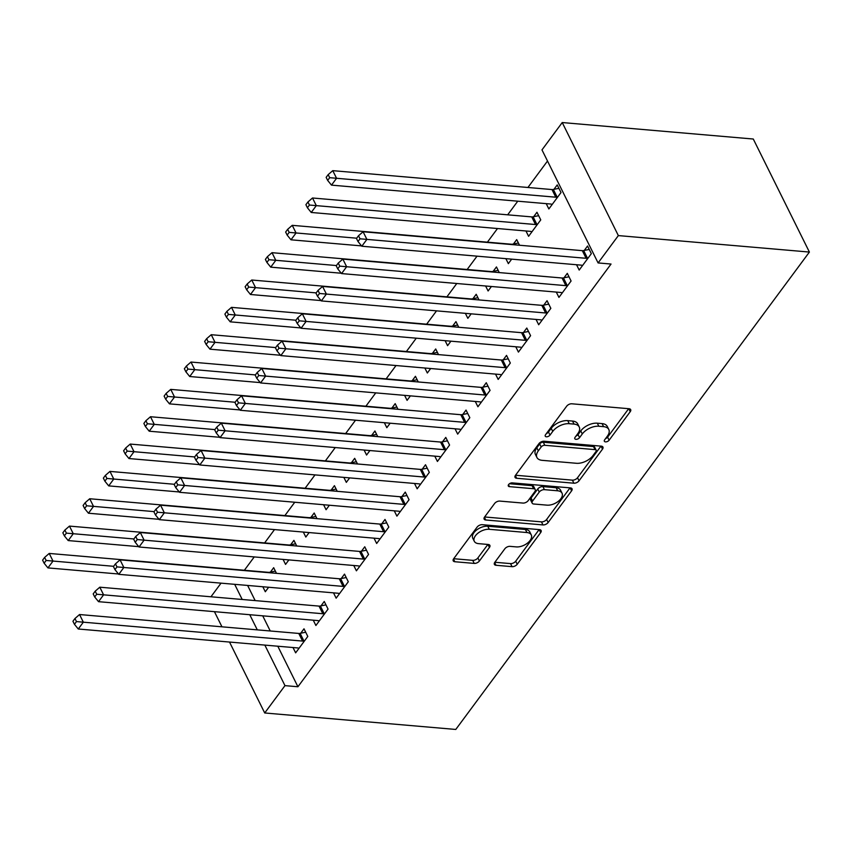 <?xml version="1.0" encoding="UTF-8"?>
<svg xmlns="http://www.w3.org/2000/svg" width="852" height="852" viewBox="0 0 852 852"><rect width="100%" height="100%" fill="white"/><g stroke="black" fill="none" stroke-linecap="round" stroke-linejoin="round"><path stroke-width="1.28" d="M605.506 441.879A2.822 1.576 153.6 0 0 609.116 440.196L630.246 411.676A4.036 2.247 153.6 0 0 630.672 409.61A4.036 2.247 153.6 0 0 629.053 408.726L571.841 403.795A4.036 2.247 153.6 0 0 566.676 406.202L545.546 434.712A2.822 1.576 153.6 0 0 545.248 436.16A2.822 1.576 153.6 0 0 546.377 436.788A2.822 1.576 153.6 0 0 549.998 435.095L552.735 431.41A12.908 7.199 153.6 0 1 569.264 423.7L574.035 424.104A12.908 7.199 153.6 0 1 579.232 426.958A12.908 7.199 153.6 0 1 577.837 433.572L575.111 437.268A2.822 1.576 153.6 0 0 574.802 438.716A2.822 1.576 153.6 0 0 575.941 439.334A2.822 1.576 153.6 0 0 579.562 437.651L582.289 433.956A12.908 7.199 153.6 0 1 598.828 426.245L603.589 426.66A12.908 7.199 153.6 0 1 608.797 429.504A12.908 7.199 153.6 0 1 607.401 436.117L604.664 439.813A2.822 1.576 153.6 0 0 604.366 441.261A2.822 1.576 153.6 0 0 605.506 441.879M605.591 438.567A2.822 1.576 153.6 0 0 607.604 437.14L628.68 408.694M546.473 433.476A2.822 1.576 153.6 0 0 548.486 432.039L551.212 428.354L552.735 431.41M576.027 436.022A2.822 1.576 153.6 0 0 578.039 434.595L580.776 430.899L582.289 433.956M494.81 562.32A4.036 2.247 153.6 0 0 494.384 564.386A4.036 2.247 153.6 0 0 496.002 565.281L512.052 566.665A4.036 2.247 153.6 0 0 517.217 564.258L540.679 532.585A4.036 2.247 153.6 0 0 541.116 530.519A4.036 2.247 153.6 0 0 539.486 529.625L482.275 524.694A4.036 2.247 153.6 0 0 477.109 527.1L453.647 558.774A4.036 2.247 153.6 0 0 453.221 560.84A4.036 2.247 153.6 0 0 454.84 561.734L474.234 563.406A4.036 2.247 153.6 0 0 479.399 560.989L489.442 547.442A4.036 2.247 153.6 0 0 489.868 545.376A4.036 2.247 153.6 0 0 488.249 544.481L478.632 543.651A10.788 6.017 153.6 0 1 474.287 541.276A10.788 6.017 153.6 0 1 477.951 533.192A10.788 6.017 153.6 0 1 489.272 529.294L526.93 532.543A10.788 6.017 153.6 0 1 531.275 534.928A10.788 6.017 153.6 0 1 527.612 543.001A10.788 6.017 153.6 0 1 516.301 546.899L510.018 546.356A4.036 2.247 153.6 0 0 504.853 548.773L494.81 562.32M297.923 686.755L611.044 264.045L598.093 262.938L541.978 149.888L562.235 122.55L753.285 139.025L809.4 252.064L455.777 729.45L264.716 712.975L284.973 685.636L297.923 686.755L277.805 646.221M598.093 262.938L618.35 235.589L809.4 252.064M573.886 483.201A4.036 2.247 153.6 0 0 579.051 480.784L602.513 449.121A4.036 2.247 153.6 0 0 602.939 447.055A4.036 2.247 153.6 0 0 601.32 446.16L544.108 441.229A4.036 2.247 153.6 0 0 538.943 443.636L515.481 475.31A4.036 2.247 153.6 0 0 515.045 477.376A4.036 2.247 153.6 0 0 516.674 478.27L573.886 483.201L572.363 480.145A4.036 2.247 153.6 0 0 577.528 477.738L600.948 446.128M571.596 490.848L548.134 522.521A4.036 2.247 153.6 0 1 542.969 524.928L485.757 519.997A4.036 2.247 153.6 0 1 484.128 519.102A4.036 2.247 153.6 0 1 484.564 517.036L494.607 503.489A4.036 2.247 153.6 0 1 499.773 501.082L522.979 503.074A4.036 2.247 153.6 0 0 528.144 500.667L534.8 491.679A4.036 2.247 153.6 0 0 535.237 489.612A4.036 2.247 153.6 0 0 533.608 488.718L509.453 486.641A2.822 1.576 153.6 0 1 508.314 486.013A2.822 1.576 153.6 0 1 509.272 483.893A2.822 1.576 153.6 0 1 512.233 482.882L570.403 487.898A4.036 2.247 153.6 0 1 572.033 488.782A4.036 2.247 153.6 0 1 571.596 490.848L570.116 487.866M313.259 620.181L315.89 625.506L328.052 609.095L324.25 601.459L320.98 605.889M296.73 546.004L293.919 540.36L290.649 544.779M288.892 559.913L285.558 564.397L283.088 559.413M353.761 565.504L356.402 570.819L368.554 554.418L364.762 546.782L361.482 551.201M337.232 491.316L334.431 485.672L331.151 490.102M329.394 505.225L326.071 509.72L323.59 504.725M394.274 510.817L396.904 516.142L409.056 499.73L405.264 492.094L401.995 496.524M377.734 436.639L374.933 430.995L371.664 435.415M369.906 450.548L366.573 455.032L364.102 450.048M434.776 456.139L437.417 461.454L449.568 445.053L445.777 437.406L442.497 441.837M418.247 381.952L415.446 376.307L412.166 380.737M410.408 395.86L407.086 400.355L404.604 395.36M475.278 401.452L477.919 406.766L490.07 390.365L486.279 382.729L483.009 387.149M458.749 327.264L455.948 321.619L452.668 326.05M450.921 341.173L447.588 345.667L445.117 340.672M515.79 346.775L518.431 352.089L530.583 335.677L526.792 328.041L523.511 332.472M499.261 272.587L496.46 266.942L493.18 271.362M491.423 286.496L488.1 290.979L485.619 285.995M556.292 292.087L558.933 297.401L571.085 281L567.294 273.364L564.024 277.784M525.961 230.977L528.602 236.302L540.754 219.891L536.962 212.255L533.682 216.685M247.634 585.441L255.153 600.596M262.725 615.826L270.244 630.981M547.506 161.028L527.92 187.483M517.76 201.189L507.664 214.821M497.504 228.528L487.408 242.16M477.035 256.164L467.152 269.509M456.778 283.503L446.906 296.847M436.533 310.852L426.65 324.186M416.277 338.191L406.393 351.525M396.02 365.529L386.137 378.874M375.764 392.868L365.891 406.212M355.518 420.217L345.635 433.551M335.262 447.556L325.379 460.9M315.006 474.894L305.123 488.239M294.76 502.243L284.877 515.577M274.504 529.582L264.621 542.926M254.247 556.92L244.364 570.265M546.217 203.639L548.858 208.953L561.01 192.552L557.219 184.916L553.938 189.336M576.548 264.748L579.19 270.063L591.341 253.662L587.55 246.015L584.27 250.445M519.518 245.248L516.706 239.604L513.437 244.023M511.679 259.146L508.346 263.641L505.875 258.646M536.046 319.425L538.688 324.75L550.839 308.339L547.048 300.703L543.768 305.133M479.005 299.925L476.204 294.281L472.924 298.711M471.167 313.834L467.844 318.328L465.362 313.334M495.534 374.113L498.175 379.428L510.327 363.027L506.535 355.39L503.255 359.81M438.503 354.613L435.702 348.969L432.422 353.388M430.665 368.522L427.342 373.006L424.86 368.021M455.032 428.79L457.673 434.115L469.825 417.704L466.033 410.068L462.753 414.498M397.99 409.29L395.19 403.646L391.909 408.076M390.152 423.199L386.829 427.693L384.348 422.698M414.519 483.478L417.16 488.792L429.312 472.391L425.521 464.755L422.241 469.175M357.489 463.978L354.688 458.333L351.407 462.753M349.65 477.887L346.327 482.37L343.846 477.386M374.017 538.166L376.659 543.48L388.81 527.079L385.019 519.432L381.739 523.863M316.976 518.666L314.175 513.01L310.895 517.441M309.138 532.564L305.815 537.058L303.333 532.063M333.505 592.843L336.146 598.168L348.298 581.756L344.506 574.12L341.226 578.551M276.474 573.343L273.673 567.698L270.393 572.129M268.636 587.252L265.313 591.746L262.831 586.751M293.003 647.531L295.644 652.845L307.796 636.444L304.004 628.808L300.724 633.228M234.683 584.323L242.202 599.478M249.764 614.718L257.293 629.862M264.855 645.102L284.973 685.636M210.945 596.783L221.041 583.151M214.427 611.661L221.957 626.816M229.518 642.057L264.716 712.975M618.35 235.589L562.235 122.55M608.797 429.504L607.274 426.447A12.908 7.199 153.6 0 0 602.076 423.604L603.589 426.66M580.776 430.899A12.908 7.199 153.6 0 1 597.305 423.188L602.076 423.604M579.232 426.958L577.72 423.902A12.908 7.199 153.6 0 0 572.512 421.058L574.035 424.104M551.212 428.354A12.908 7.199 153.6 0 1 567.751 420.643L572.512 421.058M515.524 475.246L572.363 480.145M595.867 451.688A2.822 1.576 153.6 0 0 596.176 450.239A2.822 1.576 153.6 0 0 595.037 449.622L544.822 445.287A2.822 1.576 153.6 0 0 541.201 446.97L538.315 450.868A12.908 7.199 153.6 0 0 536.93 457.481A12.908 7.199 153.6 0 0 542.128 460.336L576.453 463.286A12.908 7.199 153.6 0 0 592.992 455.575L595.867 451.688M596.176 450.239L594.664 447.183A2.822 1.576 153.6 0 0 593.524 446.565L595.037 449.622M536.93 457.481L535.407 454.425A12.908 7.199 153.6 0 1 536.803 447.811L539.689 443.924A2.822 1.576 153.6 0 1 543.299 442.231L593.524 446.565M570.031 487.866L546.622 519.464L548.134 522.521M484.618 516.972L541.457 521.871A4.036 2.247 153.6 0 0 546.622 519.464M535.237 489.612L533.714 486.556A4.036 2.247 153.6 0 0 532.095 485.661L509.517 483.723M547.048 505.151A10.788 6.017 153.6 0 0 558.369 501.264A10.788 6.017 153.6 0 0 562.032 493.18A10.788 6.017 153.6 0 0 557.687 490.795L544.417 489.655A4.036 2.247 153.6 0 0 539.252 492.062L532.596 501.051A4.036 2.247 153.6 0 0 532.159 503.117A4.036 2.247 153.6 0 0 533.778 504.011L547.048 505.151M562.032 493.18L560.52 490.124A10.788 6.017 153.6 0 0 556.175 487.738L557.687 490.795M532.159 503.117L530.636 500.06A4.036 2.247 153.6 0 1 531.073 497.994L537.74 489.005A4.036 2.247 153.6 0 1 542.905 486.598L556.175 487.738M531.275 534.928L529.763 531.872A10.788 6.017 153.6 0 0 525.418 529.486L526.93 532.543M474.287 541.276L472.764 538.219A10.788 6.017 153.6 0 1 476.438 530.136A10.788 6.017 153.6 0 1 487.749 526.238L525.418 529.486M453.701 558.71L472.711 560.35A4.036 2.247 153.6 0 0 477.887 557.932L487.877 544.449M494.863 562.256L510.54 563.609A4.036 2.247 153.6 0 0 515.705 561.202L539.114 529.593M558.912 188.335L553.342 189.464A4.111 2.29 -26.4 0 1 551.989 189.559L332.77 170.656L336.561 178.292L331.492 185.129L550.722 204.033A4.111 2.29 -26.4 0 1 551.776 204.331L552.139 204.533M557.73 196.982L557.133 197.1A4.111 2.29 -26.4 0 1 555.781 197.195L329.692 177.685L328.169 174.628L326.146 177.365L327.669 180.422L329.692 177.685M331.492 185.129L327.669 180.422M328.169 174.628L332.77 170.656M586.112 258.294L582.321 250.658L363.101 231.755L366.892 239.391L586.112 258.294A4.111 2.29 153.6 0 0 587.465 258.199L588.061 258.081M360.023 238.794L358.511 235.738L356.477 238.475L358 241.531L360.023 238.794L366.892 239.391L361.823 246.228L581.053 265.132A4.111 2.29 153.6 0 1 582.118 265.43L582.47 265.632M582.321 250.658A4.111 2.29 153.6 0 0 583.673 250.563L589.243 249.434M363.101 231.755L358.511 235.738M358 241.531L361.823 246.228M538.666 215.673L533.096 216.802A4.111 2.29 -26.4 0 1 531.733 216.898L312.514 197.994L316.305 205.63L311.236 212.468L530.466 231.371A4.111 2.29 -26.4 0 1 531.531 231.669L531.882 231.872M537.474 224.321L536.888 224.438A4.111 2.29 -26.4 0 1 535.525 224.534L309.436 205.034L307.923 201.977L305.9 204.704L307.412 207.76L309.436 205.034M311.236 212.468L307.412 207.76M307.923 201.977L312.514 197.994M518.41 243.012L512.84 244.141A4.111 2.29 -26.4 0 1 511.488 244.236L292.257 225.333L296.049 232.979L290.99 239.806L361.557 245.898M356.679 238.198L289.179 232.372L287.667 229.316L285.644 232.053L287.156 235.109L289.179 232.372M290.99 239.806L287.156 235.109M287.667 229.316L292.257 225.333M565.856 285.644L562.064 277.997L342.845 259.104L346.636 266.74L565.856 285.644A4.111 2.29 153.6 0 0 567.219 285.548L567.815 285.42M339.767 266.133L338.255 263.076L336.231 265.813L337.743 268.87L339.767 266.133L346.636 266.74L341.577 273.577L560.797 292.47A4.111 2.29 153.6 0 1 561.862 292.779L562.213 292.981M562.064 277.997A4.111 2.29 153.6 0 0 563.428 277.912L568.998 276.783M342.845 259.104L338.255 263.076M337.743 268.87L341.577 273.577M545.61 312.982L541.819 305.346L322.588 286.442L326.38 294.078L545.61 312.982A4.111 2.29 153.6 0 0 546.963 312.886L547.559 312.769M319.521 293.471L317.998 290.425L315.975 293.152L317.487 296.208L319.521 293.471L326.38 294.078L321.321 300.916L540.541 319.82A4.111 2.29 153.6 0 1 541.606 320.118L541.957 320.32M541.819 305.346A4.111 2.29 153.6 0 0 543.171 305.25L548.741 304.121M322.588 286.442L317.998 290.425M317.487 296.208L321.321 300.916M498.154 270.361L492.584 271.49A4.111 2.29 -26.4 0 1 491.231 271.575L272.001 252.682L275.792 260.318L270.734 267.155L341.301 273.236M336.423 265.547L268.934 259.711L267.411 256.654L265.387 259.391L266.91 262.448L268.934 259.711M270.734 267.155L266.91 262.448M267.411 256.654L272.001 252.682M477.897 297.699L472.327 298.828A4.111 2.29 -26.4 0 1 470.975 298.924L251.755 280.02L255.547 287.656L250.477 294.494L321.044 300.575M316.177 292.886L248.677 287.06L247.165 284.004L245.131 286.73L246.654 289.786L248.677 287.06M250.477 294.494L246.654 289.786M247.165 284.004L251.755 280.02M525.354 340.321L521.562 332.685L302.332 313.781L306.134 321.417L525.354 340.321A4.111 2.29 153.6 0 0 526.706 340.225L527.303 340.108M299.265 320.821L297.742 317.764L295.719 320.501L297.242 323.547L299.265 320.821L306.134 321.417L301.065 328.254L520.295 347.158A4.111 2.29 153.6 0 1 521.349 347.456L521.712 347.659M521.562 332.685A4.111 2.29 153.6 0 0 522.915 332.589L528.485 331.46M302.332 313.781L297.742 317.764M297.242 323.547L301.065 328.254M505.098 367.659L501.306 360.023L282.087 341.13L285.878 348.766L505.098 367.659A4.111 2.29 153.6 0 0 506.45 367.574L507.046 367.446M279.009 348.159L277.496 345.103L275.462 347.84L276.985 350.896L279.009 348.159L285.878 348.766L280.809 355.603L500.039 374.497A4.111 2.29 153.6 0 1 501.104 374.805L501.455 375.008M501.306 360.023A4.111 2.29 153.6 0 0 502.659 359.927L508.229 358.809M282.087 341.13L277.496 345.103M276.985 350.896L280.809 355.603M457.652 325.038L452.082 326.167A4.111 2.29 -26.4 0 1 450.719 326.263L231.499 307.359L235.29 314.995L230.221 321.832L300.788 327.924M295.921 320.224L228.421 314.399L226.909 311.342L224.885 314.079L226.398 317.136L228.421 314.399M230.221 321.832L226.398 317.136M226.909 311.342L231.499 307.359M484.841 395.008L481.05 387.372L261.83 368.469L265.622 376.105L484.841 395.008A4.111 2.29 153.6 0 0 486.204 394.913L486.801 394.795M258.752 375.498L257.24 372.441L255.217 375.178L256.729 378.235L258.752 375.498L265.622 376.105L260.563 382.942L479.782 401.846A4.111 2.29 153.6 0 1 480.847 402.144L481.199 402.346M481.05 387.372A4.111 2.29 153.6 0 0 482.413 387.277L487.983 386.148M261.83 368.469L257.24 372.441M256.729 378.235L260.563 382.942M437.395 352.387L431.826 353.516A4.111 2.29 -26.4 0 1 430.473 353.601L211.243 334.708L215.034 342.344L209.975 349.182L280.542 355.263M275.665 347.573L208.165 341.737L206.653 338.681L204.629 341.418L206.141 344.474L208.165 341.737M209.975 349.182L206.141 344.474M206.653 338.681L211.243 334.708M464.596 422.347L460.804 414.711L241.574 395.807L245.365 403.443L464.596 422.347A4.111 2.29 153.6 0 0 465.948 422.251L466.545 422.134M238.507 402.847L236.984 399.79L234.96 402.517L236.473 405.573L238.507 402.847L245.365 403.443L240.307 410.281L459.526 429.184A4.111 2.29 153.6 0 1 460.591 429.483L460.943 429.685M460.804 414.711A4.111 2.29 153.6 0 0 462.157 414.615L467.727 413.486M241.574 395.807L236.984 399.79M236.473 405.573L240.307 410.281M417.139 379.726L411.569 380.855A4.111 2.29 -26.4 0 1 410.217 380.95L190.986 362.047L194.778 369.683L189.719 376.52L260.286 382.601M255.408 374.912L187.919 369.076L186.396 366.03L184.373 368.756L185.896 371.813L187.919 369.076M189.719 376.52L185.896 371.813M186.396 366.03L190.986 362.047M444.339 449.686L440.548 442.05L221.328 423.146L225.12 430.792L444.339 449.686A4.111 2.29 153.6 0 0 445.692 449.6L446.288 449.473M218.25 430.185L216.727 427.129L214.704 429.866L216.227 432.922L218.25 430.185L225.12 430.792L220.05 437.619L439.281 456.523A4.111 2.29 153.6 0 1 440.335 456.821L440.697 457.023M440.548 442.05A4.111 2.29 153.6 0 0 441.9 441.954L447.47 440.825M221.328 423.146L216.727 427.129M216.227 432.922L220.05 437.619M396.883 407.064L391.313 408.193A4.111 2.29 -26.4 0 1 389.96 408.289L170.741 389.385L174.532 397.021L169.463 403.859L240.03 409.94M235.163 402.25L167.663 396.425L166.151 393.368L164.116 396.105L165.639 399.151L167.663 396.425M169.463 403.859L165.639 399.151M166.151 393.368L170.741 389.385M424.083 477.035L420.292 469.388L201.072 450.495L204.863 458.131L424.083 477.035A4.111 2.29 153.6 0 0 425.446 476.939L426.032 476.822M197.994 457.524L196.482 454.467L194.458 457.204L195.971 460.261L197.994 457.524L204.863 458.131L199.794 464.968L419.024 483.861A4.111 2.29 153.6 0 1 420.089 484.17L420.441 484.373M420.292 469.388A4.111 2.29 153.6 0 0 421.655 469.303L427.214 468.174M201.072 450.495L196.482 454.467M195.971 460.261L199.794 464.968M376.637 434.413L371.067 435.532A4.111 2.29 -26.4 0 1 369.704 435.628L150.484 416.734L154.276 424.371L149.217 431.208L219.773 437.289M214.906 429.6L147.407 423.763L145.894 420.707L143.871 423.444L145.383 426.501L147.407 423.763M149.217 431.208L145.383 426.501M145.894 420.707L150.484 416.734M403.837 504.373L400.046 496.737L180.816 477.834L184.607 485.47L403.837 504.373A4.111 2.29 153.6 0 0 405.19 504.277L405.786 504.16M177.738 484.863L176.226 481.817L174.202 484.543L175.714 487.6L177.738 484.863L184.607 485.47L179.548 492.307L398.768 511.211A4.111 2.29 153.6 0 1 399.833 511.509L400.184 511.711M400.046 496.737A4.111 2.29 153.6 0 0 401.398 496.641L406.968 495.513M180.816 477.834L176.226 481.817M175.714 487.6L179.548 492.307M356.381 461.752L350.811 462.881A4.111 2.29 -26.4 0 1 349.458 462.977L130.228 444.073L134.02 451.709L128.961 458.546L199.528 464.628M194.65 456.938L127.161 451.102L125.638 448.045L123.615 450.783L125.127 453.839L127.161 451.102M128.961 458.546L125.127 453.839M125.638 448.045L130.228 444.073M383.581 531.712L379.79 524.076L160.559 505.172L164.351 512.808L383.581 531.712A4.111 2.29 153.6 0 0 384.934 531.616L385.53 531.499M157.492 512.212L155.969 509.155L153.946 511.892L155.458 514.949L157.492 512.212L164.351 512.808L159.292 519.645L378.512 538.549A4.111 2.29 153.6 0 1 379.577 538.847L379.939 539.05M379.79 524.076A4.111 2.29 153.6 0 0 381.142 523.98L386.712 522.851M160.559 505.172L155.969 509.155M155.458 514.949L159.292 519.645M336.125 489.091L330.555 490.219A4.111 2.29 -26.4 0 1 329.202 490.315L109.972 471.412L113.763 479.048L108.705 485.885L179.271 491.966M174.394 484.277L106.905 478.451L105.382 475.395L103.358 478.121L104.881 481.178L106.905 478.451M108.705 485.885L104.881 481.178M105.382 475.395L109.972 471.412M363.325 559.061L359.533 551.414L140.314 532.521L144.105 540.157L363.325 559.061A4.111 2.29 153.6 0 0 364.677 558.965L365.274 558.837M137.236 539.55L135.724 536.494L133.689 539.231L135.212 542.287L137.236 539.55L144.105 540.157L139.036 546.995L358.266 565.888A4.111 2.29 153.6 0 1 359.32 566.197L359.682 566.399M359.533 551.414A4.111 2.29 153.6 0 0 360.886 551.329L366.456 550.2M140.314 532.521L135.724 536.494M135.212 542.287L139.036 546.995M315.868 516.429L310.298 517.558A4.111 2.29 -26.4 0 1 308.946 517.654L89.726 498.75L93.518 506.397L88.448 513.223L159.015 519.315M154.148 511.615L86.648 505.79L85.136 502.733L83.102 505.47L84.625 508.527L86.648 505.79M88.448 513.223L84.625 508.527M85.136 502.733L89.726 498.75M343.068 586.4L339.277 578.764L120.057 559.86L123.849 567.496L343.068 586.4A4.111 2.29 153.6 0 0 344.432 586.304L345.017 586.187M116.98 566.889L115.467 563.843L113.444 566.569L114.956 569.626L116.98 566.889L123.849 567.496L118.779 574.333L338.01 593.237A4.111 2.29 153.6 0 1 339.075 593.535L339.426 593.737M339.277 578.764A4.111 2.29 153.6 0 0 340.64 578.668L346.21 577.539M120.057 559.86L115.467 563.843M114.956 569.626L118.779 574.333M295.623 543.778L290.053 544.907A4.111 2.29 -26.4 0 1 288.69 544.992L69.47 526.099L73.261 533.735L68.203 540.573L138.759 546.654M133.892 538.965L66.392 533.128L64.88 530.072L62.856 532.809L64.369 535.865L66.392 533.128M68.203 540.573L64.369 535.865M64.88 530.072L69.47 526.099M322.823 613.738L319.031 606.102L99.801 587.198L103.593 594.834L322.823 613.738A4.111 2.29 153.6 0 0 324.175 613.642L324.772 613.525M96.723 594.238L95.211 591.182L93.188 593.919L94.7 596.964L96.723 594.238L103.593 594.834L98.534 601.672L317.753 620.576A4.111 2.29 153.6 0 1 318.818 620.874L319.17 621.076M319.031 606.102A4.111 2.29 153.6 0 0 320.384 606.006L325.954 604.877M99.801 587.198L95.211 591.182M94.7 596.964L98.534 601.672M275.366 571.117L269.796 572.246A4.111 2.29 -26.4 0 1 268.444 572.342L49.214 553.438L53.005 561.074L47.946 567.911L118.513 573.992M113.635 566.303L46.146 560.467L44.623 557.421L42.6 560.147L44.112 563.204L46.146 560.467M47.946 567.911L44.112 563.204M44.623 557.421L49.214 553.438M302.567 641.077L298.775 633.441L79.545 614.537L83.336 622.184L302.567 641.077A4.111 2.29 153.6 0 0 303.919 640.992L304.515 640.864M76.478 621.577L74.955 618.52L72.931 621.257L74.454 624.314L76.478 621.577L83.336 622.184L78.277 629.01L297.497 647.914A4.111 2.29 153.6 0 1 298.562 648.223L298.924 648.425M298.775 633.441A4.111 2.29 153.6 0 0 300.128 633.345L305.698 632.227M79.545 614.537L74.955 618.52M74.454 624.314L78.277 629.01M607.604 437.14L609.116 440.196M548.486 432.039L549.998 435.095M578.039 434.595L579.562 437.651M597.305 423.188L598.828 426.245M567.751 420.643L569.264 423.7M628.765 408.694L630.246 411.676M515.322 475.544L516.674 478.27M601.022 446.139L602.513 449.121M577.528 477.738L579.051 480.784M543.299 442.231L544.822 445.287M539.689 443.924L541.201 446.97M536.803 447.811L538.315 450.868M541.457 521.871L542.969 524.928M484.405 517.27L485.757 519.997M532.095 485.661L533.608 488.718M508.506 484.735L509.453 486.641M542.905 486.598L544.417 489.655M537.74 489.005L539.252 492.062M531.073 497.994L532.596 501.051M487.749 526.238L489.272 529.294M487.962 544.46L489.442 547.442M477.887 557.932L479.399 560.989M472.711 560.35L474.234 563.406M453.488 559.008L454.84 561.734M539.199 529.603L540.679 532.585M515.705 561.202L517.217 564.258M510.54 563.609L512.052 566.665M494.65 562.554L496.002 565.281M553.342 189.464L557.133 197.1M551.989 189.559L555.781 197.195M587.465 258.199L583.673 250.563M533.096 216.802L536.888 224.438M531.733 216.898L535.525 224.534M512.84 244.141L513.106 244.694M567.219 285.548L563.428 277.912M546.963 312.886L543.171 305.25M492.584 271.49L492.861 272.033M472.327 298.828L472.604 299.372M526.706 340.225L522.915 332.589M506.45 367.574L502.659 359.927M452.082 326.167L452.348 326.721M486.204 394.913L482.413 387.277M431.826 353.516L432.092 354.059M465.948 422.251L462.157 414.615M411.569 380.855L411.846 381.398M445.692 449.6L441.9 441.954M391.313 408.193L391.59 408.747M425.446 476.939L421.655 469.303M371.067 435.532L371.334 436.086M405.19 504.277L401.398 496.641M350.811 462.881L351.077 463.424M384.934 531.616L381.142 523.98M330.555 490.219L330.832 490.763M364.677 558.965L360.886 551.329M310.298 517.558L310.575 518.112M344.432 586.304L340.64 578.668M290.053 544.907L290.319 545.45M324.175 613.642L320.384 606.006M269.796 572.246L270.063 572.789M303.919 640.992L300.128 633.345"/></g></svg>
